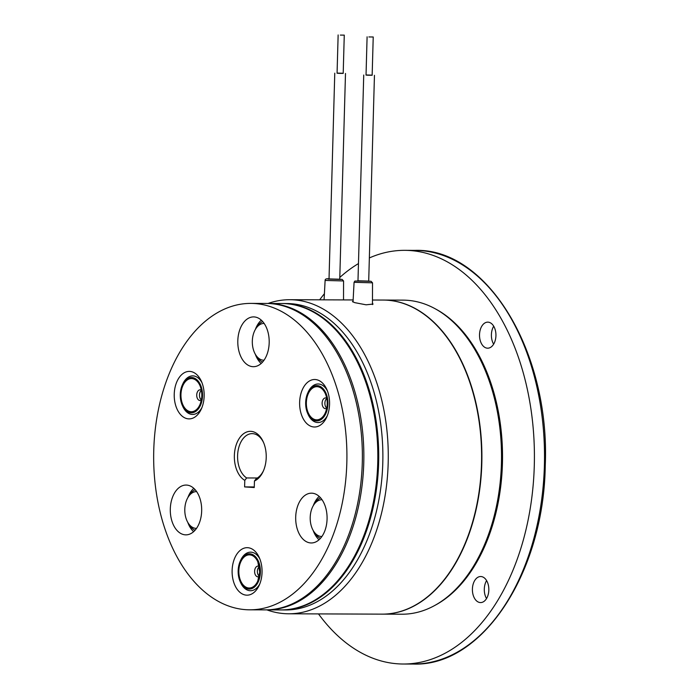 <?xml version="1.0" encoding="UTF-8"?>
<svg xmlns="http://www.w3.org/2000/svg" width="699" height="699" viewBox="0 0 699 699"><rect width="100%" height="100%" fill="white"/><g stroke="black" fill="none" stroke-linecap="round" stroke-linejoin="round"><path stroke-width="1.05" d="M368.862 36.951L373.222 36.995L368.862 36.951M367.097 36.82L366.031 75.09L367.796 75.221L372.156 75.265L373.222 36.995M372.156 75.134L366.031 74.959M340.334 35.099L344.266 35.125L340.334 35.099M338.141 34.95L337.067 73.22L339.26 73.369L343.2 73.395L344.266 35.125M343.2 73.264L337.075 73.089M382.135 614.141A157.039 99.04 -89.8 0 0 382.283 614.141L401.899 614.211A157.039 99.04 -89.8 0 0 501.428 463.568A157.039 99.04 -89.8 0 0 403.061 300.133L383.445 300.054A157.039 99.04 -89.8 0 0 383.297 300.054M382.283 614.141A157.039 99.04 -89.8 0 0 481.812 463.489A157.039 99.04 -89.8 0 0 383.445 300.054M435.888 309.15A156.279 98.559 90.2 0 1 502.432 463.542A156.279 98.559 90.2 0 1 434.795 605.439M369.352 257.948A206.834 130.451 90.2 0 1 404.73 250.338A206.834 130.451 90.2 0 1 534.289 465.604A206.834 130.451 90.2 0 1 403.201 664.015A206.834 130.451 90.2 0 1 318.491 613.905M486.53 598.562A13.019 8.213 90.2 0 1 484.302 589.065A13.019 8.213 90.2 0 1 486.6 580.589M472.41 589.021A13.019 8.213 90.2 0 1 480.667 576.526A13.019 8.213 90.2 0 1 488.828 590.078A13.019 8.213 90.2 0 1 480.571 602.573A13.019 8.213 90.2 0 1 472.41 589.021M493.634 344.179A13.019 8.213 90.2 0 1 491.406 334.681A13.019 8.213 90.2 0 1 493.704 326.206M479.523 334.638A13.019 8.213 90.2 0 1 487.771 322.143A13.019 8.213 90.2 0 1 495.932 335.703A13.019 8.213 90.2 0 1 487.675 348.189A13.019 8.213 90.2 0 1 479.523 334.638M268.058 303.462A157.039 99.04 90.2 0 1 289.814 299.714A157.039 99.04 90.2 0 1 388.181 463.149A157.039 99.04 90.2 0 1 288.652 613.792A157.039 99.04 90.2 0 1 266.922 609.886M372.48 300.02L383.148 300.054A157.039 99.04 90.2 0 1 481.515 463.489A157.039 99.04 90.2 0 1 381.986 614.141L288.652 613.792M372.471 303.392L373.048 304.065L366.11 304.808L354.716 302.641L352.427 301.557L353.074 301.234M282.221 303.515A153.212 96.628 90.2 0 1 282.667 303.515L286.826 303.532A153.212 96.628 90.2 0 1 382.79 462.983A153.212 96.628 90.2 0 1 285.69 609.956L281.531 609.939A153.212 96.628 90.2 0 1 281.085 609.93M282.667 303.515A153.212 96.628 90.2 0 1 378.631 462.965A153.212 96.628 90.2 0 1 281.531 609.939M319.653 299.819A206.834 130.451 90.2 0 1 324.415 293.702M339.793 277.459A206.834 130.451 90.2 0 1 358.465 263.584M263.602 442.624A22.98 14.496 -89.8 0 0 252.156 433.633A22.98 14.496 -89.8 0 0 237.59 455.678A22.98 14.496 -89.8 0 0 246.642 477.95L244.79 480.37A25.278 15.946 90.2 0 1 234.366 455.582A25.278 15.946 90.2 0 1 245.795 432.384A25.278 15.946 90.2 0 1 263.305 441.925A25.278 15.946 90.2 0 1 266.214 457.635A25.278 15.946 90.2 0 1 263.191 471.388A25.278 15.946 90.2 0 1 254.445 480.991L256.297 478.579A22.98 14.496 -89.8 0 0 263.497 470.698M329.561 404.223A23.749 14.976 -89.8 0 0 326.817 389.457A23.749 14.976 -89.8 0 0 310.373 380.492A23.749 14.976 -89.8 0 0 299.635 402.283A23.749 14.976 -89.8 0 0 309.657 425.7A23.749 14.976 -89.8 0 0 326.713 417.137A23.749 14.976 -89.8 0 0 329.561 404.223M204.152 396.115A23.749 14.976 -89.8 0 0 201.417 381.357A23.749 14.976 -89.8 0 0 184.964 372.392A23.749 14.976 -89.8 0 0 174.234 394.184A23.749 14.976 -89.8 0 0 184.256 417.591A23.749 14.976 -89.8 0 0 201.312 409.029A23.749 14.976 -89.8 0 0 204.152 396.115M201.67 510.978A24.893 15.701 -89.8 0 0 186.083 485.062A24.893 15.701 -89.8 0 0 170.303 508.951A24.893 15.701 -89.8 0 0 185.89 534.857A24.893 15.701 -89.8 0 0 201.67 510.978M193.798 488.321A24.893 15.701 -89.8 0 0 187.874 497.574M327.071 519.077A24.893 15.701 -89.8 0 0 311.483 493.171A24.893 15.701 -89.8 0 0 295.703 517.05A24.893 15.701 -89.8 0 0 311.291 542.966A24.893 15.701 -89.8 0 0 327.071 519.077M319.198 496.421A24.893 15.701 -89.8 0 0 313.274 505.683M262.046 572.385A23.749 14.976 -89.8 0 0 259.303 557.627A23.749 14.976 -89.8 0 0 242.859 548.663A23.749 14.976 -89.8 0 0 232.12 570.454A23.749 14.976 -89.8 0 0 242.142 593.87A23.749 14.976 -89.8 0 0 259.207 585.308A23.749 14.976 -89.8 0 0 262.046 572.385M269.185 342.807A24.893 15.701 -89.8 0 0 253.588 316.9A24.893 15.701 -89.8 0 0 237.809 340.78A24.893 15.701 -89.8 0 0 253.405 366.695A24.893 15.701 -89.8 0 0 269.185 342.807M261.304 320.151A24.893 15.701 -89.8 0 0 255.38 329.412M249.726 609.816L265.183 609.878A153.212 96.628 -89.8 0 0 362.283 462.904A153.212 96.628 -89.8 0 0 266.31 303.453L250.854 303.401A153.212 96.628 -89.8 0 0 153.754 450.366A153.212 96.628 -89.8 0 0 249.726 609.816A153.212 96.628 -89.8 0 0 346.826 462.843A153.212 96.628 -89.8 0 0 250.854 303.401M257.346 477.994L246.642 477.95M244.79 480.37L244.606 486.915L254.261 487.535L254.445 480.991M187.778 522.363A24.893 15.701 -89.8 0 0 193.632 531.659M313.178 530.462A24.893 15.701 -89.8 0 0 319.032 539.768M255.292 354.192A24.893 15.701 -89.8 0 0 261.146 363.497M254.279 486.95L244.606 486.915M267.053 303.462A153.212 96.628 90.2 0 1 267.804 303.462A153.212 96.628 90.2 0 1 363.768 462.913A153.212 96.628 90.2 0 1 266.668 609.886A153.212 96.628 90.2 0 1 265.926 609.878M267.804 303.462L281.767 303.515A153.212 96.628 90.2 0 1 377.74 462.965A153.212 96.628 90.2 0 1 280.64 609.93L266.668 609.886M262.553 362.082A21.066 13.29 90.2 0 1 256.192 355.608M256.297 327.997A21.066 13.29 90.2 0 1 262.702 321.575M263.969 323.445L264.152 323.445A18.384 11.595 -89.8 0 0 263.969 323.445A18.384 11.595 -89.8 0 0 252.313 341.435A18.384 11.595 -89.8 0 0 263.392 360.203A18.384 11.595 -89.8 0 0 263.829 360.221A18.384 11.595 -89.8 0 0 264.021 360.221L263.829 360.221M320.439 538.352A21.066 13.29 90.2 0 1 314.078 531.887M314.183 504.267A21.066 13.29 90.2 0 1 320.596 497.845M188.782 496.168A21.066 13.29 90.2 0 1 195.187 489.737M195.038 530.253A21.066 13.29 90.2 0 1 188.678 523.778M321.855 499.724L322.047 499.724A18.384 11.595 -89.8 0 0 321.855 499.724A18.384 11.595 -89.8 0 0 312.016 508.269A18.384 11.595 -89.8 0 0 311.605 526.95A18.384 11.595 -89.8 0 0 321.723 536.491A18.384 11.595 -89.8 0 0 321.907 536.491L321.723 536.491M196.454 491.615L196.637 491.615A18.384 11.595 -89.8 0 0 196.454 491.615A18.384 11.595 -89.8 0 0 186.1 518.536A18.384 11.595 -89.8 0 0 196.323 528.383A18.384 11.595 -89.8 0 0 196.506 528.383L196.323 528.383M259.242 576.439A5.365 3.381 90.2 0 1 257.966 576.824A5.365 3.381 90.2 0 1 257.835 576.824A5.365 3.381 90.2 0 1 254.611 571.24A5.365 3.381 90.2 0 1 258.01 566.103A5.365 3.381 90.2 0 1 258.141 566.103A5.365 3.381 90.2 0 1 259.277 566.496M259.801 583.901A19.284 12.163 90.2 0 1 240.622 582.634L240.203 581.682A17.658 11.14 90.2 0 1 238.158 570.716L240.203 581.682A17.658 11.14 90.2 0 0 252.426 588.357A17.658 11.14 90.2 0 0 260.412 572.149A17.658 11.14 90.2 0 0 252.959 554.744A17.658 11.14 90.2 0 0 240.273 561.105L240.709 560.161A19.284 12.163 90.2 0 1 259.888 559.034M259.268 576.291A5.365 3.381 90.2 0 1 257.372 571.459A5.365 3.381 90.2 0 1 259.303 566.636M326.748 408.268A5.365 3.381 90.2 0 1 325.481 408.653A5.365 3.381 90.2 0 1 322.501 405.787A5.365 3.381 90.2 0 1 323.943 398.544A5.365 3.381 90.2 0 1 325.516 397.932A5.365 3.381 90.2 0 1 326.783 398.325M326.774 408.129A5.365 3.381 90.2 0 1 325.271 405.796A5.365 3.381 90.2 0 1 326.817 398.474M327.307 415.739A19.284 12.163 90.2 0 1 323.672 420.344A19.284 12.163 90.2 0 1 308.137 414.463L307.709 413.52C304.965 406.652 304.991 399.784 307.787 392.943A17.658 11.14 90.2 0 1 311.658 387.622A17.658 11.14 90.2 0 1 326.678 395.066A17.658 11.14 90.2 0 1 321.933 418.902A17.658 11.14 90.2 0 1 307.709 413.52A17.658 11.14 90.2 0 1 307.787 392.943L308.215 391.99A19.284 12.163 90.2 0 1 312.453 386.189A19.284 12.163 90.2 0 1 327.403 390.863M201.347 400.169A5.365 3.381 90.2 0 1 200.08 400.553A5.365 3.381 90.2 0 1 198.28 399.723A5.365 3.381 90.2 0 1 197.249 392.322A5.365 3.381 90.2 0 1 200.115 389.824A5.365 3.381 90.2 0 1 201.382 390.225M201.373 400.02A5.365 3.381 90.2 0 1 200.019 392.331A5.365 3.381 90.2 0 1 201.408 390.365M201.906 407.631A19.284 12.163 90.2 0 1 186.117 411.458A19.284 12.163 90.2 0 1 182.736 406.364L182.308 405.411A17.658 11.14 90.2 0 1 182.387 384.834A17.658 11.14 90.2 0 1 197.389 380.239A17.658 11.14 90.2 0 1 200.788 404.599A17.658 11.14 90.2 0 1 185.41 410.077A17.658 11.14 90.2 0 1 182.308 405.411C179.564 398.544 179.591 391.685 182.387 384.834L182.815 383.891A19.284 12.163 90.2 0 1 199.198 378.867A19.284 12.163 90.2 0 1 202.002 382.764M414.839 250.382C487.483 247.769 550.296 352.724 545.246 465.604C543.857 572.935 482.223 666.741 413.31 664.05A206.834 130.451 -89.8 0 0 544.399 465.639A206.834 130.451 -89.8 0 0 414.839 250.382L404.73 250.338M343.515 299.906L343.567 280.954L325.114 280.439L324.083 299.836M343.567 280.954L342.091 279.382L329.028 278.892M339.749 279.224L329.028 278.927M354.07 282.309L372.523 282.824L371.003 281.251L354.874 281.042L354.07 282.309L353.03 302.038M368.705 281.094L357.984 280.797M238.84 570.751A16.575 10.45 -89.8 0 0 245.838 587.099A16.575 10.45 -89.8 0 0 257.748 581.122A16.575 10.45 -89.8 0 0 259.731 572.105A16.575 10.45 -89.8 0 0 257.817 561.804A16.575 10.45 -89.8 0 0 246.336 555.548A16.575 10.45 -89.8 0 0 238.84 570.751M238.158 570.707A17.658 11.14 90.2 0 1 240.273 561.105L238.158 570.716M321.619 417.941A16.575 10.45 -89.8 0 0 325.253 412.952A16.575 10.45 -89.8 0 0 325.332 393.633A16.575 10.45 -89.8 0 0 311.981 388.583A16.575 10.45 -89.8 0 0 307.525 410.96A16.575 10.45 -89.8 0 0 321.619 417.941M197.022 381.156A16.575 10.45 -89.8 0 0 182.588 386.294A16.575 10.45 -89.8 0 0 185.777 409.16A16.575 10.45 -89.8 0 0 199.853 404.843A16.575 10.45 -89.8 0 0 199.931 385.533A16.575 10.45 -89.8 0 0 197.022 381.156M374.454 75.326L368.696 281.356M363.733 75.029L357.975 281.059M345.489 73.456L339.74 279.486M334.769 73.159L329.019 279.189M403.201 664.015L413.31 664.05M340.841 279.46L327.918 279.093M356.874 280.972L369.806 281.33M372.523 282.824L372.462 304.598M289.814 299.714L353.144 299.941M329.491 278.892C326.494 278.473 325.035 278.988 325.114 280.439M257.817 561.804L259.722 572.105L257.748 581.122M325.253 412.952C327.866 406.521 327.892 400.081 325.332 393.633M199.853 404.843C202.465 398.421 202.492 391.982 199.931 385.533"/></g></svg>
